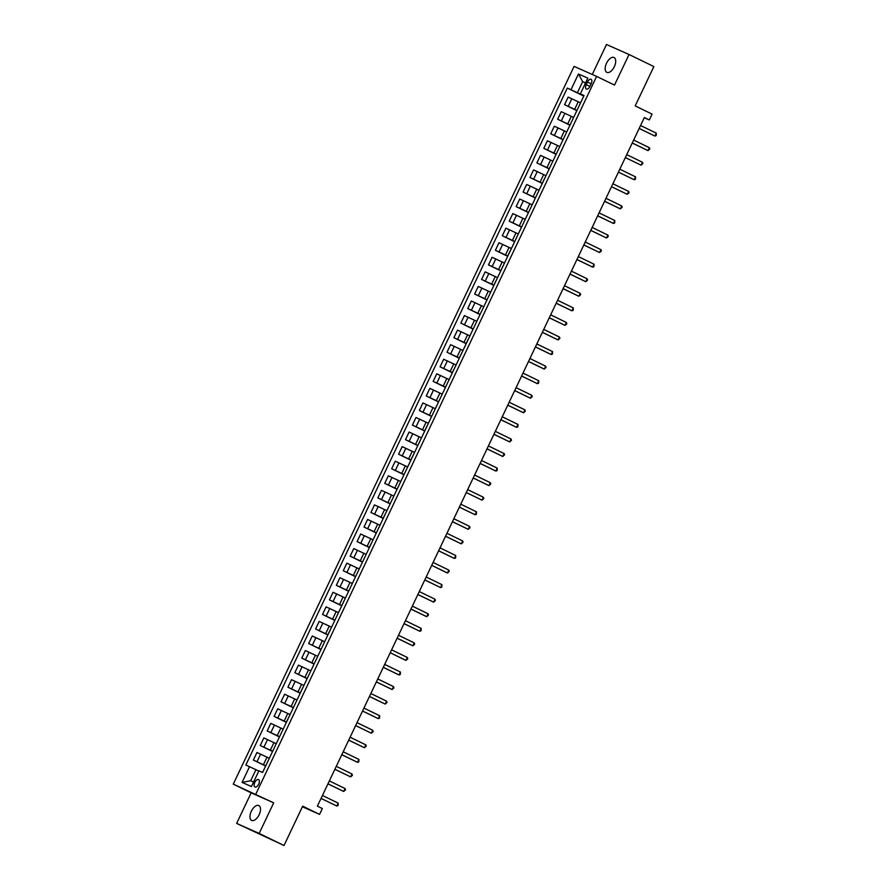 <?xml version="1.0" encoding="UTF-8"?>
<svg xmlns="http://www.w3.org/2000/svg" width="890" height="890" viewBox="0 0 890 890"><rect width="100%" height="100%" fill="white"/><g stroke="black" fill="none" stroke-linecap="round" stroke-linejoin="round"><path stroke-width="1.33" d="M259.135 814.717A8.255 4.261 -64.1 0 0 258.845 805.561A8.255 4.261 -64.1 0 0 251.336 811.246A8.255 4.261 -64.1 0 0 251.625 820.402A8.255 4.261 -64.1 0 0 259.135 814.717M614.334 66.672A8.255 4.261 -64.1 0 0 614.044 57.516A8.255 4.261 -64.1 0 0 606.535 63.212A8.255 4.261 -64.1 0 0 606.824 72.368A8.255 4.261 -64.1 0 0 614.334 66.672M258.712 784.146A4.127 2.136 -64.1 0 0 258.567 779.562A4.127 2.136 -64.1 0 0 254.818 782.41A4.127 2.136 -64.1 0 0 254.963 786.994A4.127 2.136 -64.1 0 0 258.712 784.146M236.64 823.417L284.01 845.5L259.168 833.418L273.697 802.836L233.28 784.135L251.158 792.834L236.64 823.417L259.168 833.418M255.808 794.147L596.623 76.395L574.083 66.394L233.28 784.135M596.623 76.395L614.5 85.095L629.03 54.501L606.49 44.5L592.273 74.46M629.03 54.501L653.872 66.583L635.193 105.91L652.081 114.12L649.322 119.95L644.349 117.525L317.374 806.151L322.336 808.565L319.577 814.383L302.678 806.173L284.01 845.5M587.444 82.058L586.232 84.617A3.994 2.069 -64.1 0 0 586.365 89.056A3.994 2.069 -64.1 0 0 590.003 86.297L591.216 83.738A3.994 2.069 -64.1 0 0 591.082 79.299A3.994 2.069 -64.1 0 0 587.444 82.058L591.16 83.86M585.553 82.937L582.65 81.646L577.399 92.716L567.297 88.066L245.851 765.033L255.942 769.683L250.691 780.752L253.594 782.043M570.98 89.701L578.456 73.97L587.834 78.131L580.358 93.862L583.951 95.708M249.534 766.668L242.069 782.399L251.447 786.56L258.912 770.829L262.594 772.464L584.051 95.497L580.358 93.862M302.4 806.763L319.577 814.383M644.271 117.703L649.322 119.95M585.509 83.037L582.65 81.646L578.456 73.97M583.873 95.864L577.399 92.716M580.436 102.795L568.154 97.088L564.56 104.664L576.854 110.638M576.954 110.427L564.56 104.664M573.516 117.369L561.234 111.651L557.641 119.227L569.945 125.201M570.045 125.001L557.641 119.227M566.607 131.931L554.325 126.213L550.721 133.789L563.025 139.775M563.125 139.563L550.721 133.789M559.688 146.494L547.406 140.776L543.812 148.352L556.105 154.337M556.206 154.126L543.812 148.352M552.768 161.057L540.486 155.349L536.893 162.915L549.197 168.9M549.297 168.688L536.893 162.915M545.859 175.619L533.577 169.912L529.973 177.477L542.277 183.462M542.377 183.251L529.973 177.477M538.94 190.193L526.658 184.475L523.064 192.051L535.368 198.025M535.457 197.814L523.064 192.051M532.02 204.756L519.738 199.037L516.144 206.614L528.449 212.588M528.549 212.387L516.144 206.614M525.111 219.318L512.829 213.6L509.225 221.176L521.529 227.161M521.629 226.95L509.225 221.176M518.191 233.881L505.909 228.163L502.316 235.739L514.62 241.724M514.72 241.513L502.316 235.739M511.283 248.444L498.99 242.736L495.396 250.301L507.701 256.287M507.801 256.075L495.396 250.301M504.363 263.006L492.081 257.299L488.476 264.875L500.781 270.849M500.881 270.638L488.476 264.875M497.443 277.58L485.161 271.862L481.568 279.438L493.872 285.412M493.972 285.212L481.568 279.438M490.535 292.143L478.242 286.424L474.648 294L486.952 299.986M487.053 299.774L474.648 294M483.615 306.705L471.333 300.987L467.74 308.563L480.033 314.548M480.133 314.337L467.74 308.563M476.695 321.268L464.413 315.561L460.82 323.126L473.124 329.111M473.224 328.899L460.82 323.126M469.786 335.83L457.505 330.123L453.9 337.688L466.204 343.674M466.304 343.462L453.9 337.688M462.867 350.404L450.585 344.686L446.991 352.262L459.284 358.236M459.385 358.025L446.991 352.262M455.947 364.967L443.665 359.249L440.072 366.825L452.376 372.799M452.476 372.599L440.072 366.825M449.038 379.529L436.756 373.811L433.152 381.387L445.456 387.373M445.556 387.161L433.152 381.387M442.119 394.092L429.837 388.374L426.243 395.95L438.536 401.935M438.637 401.724L426.243 395.95M435.199 408.655L422.917 402.947L419.324 410.512L431.628 416.498M431.728 416.286L419.324 410.512M428.29 423.217L416.008 417.51L412.404 425.086L424.708 431.06M424.808 430.849L412.404 425.086M421.37 437.791L409.089 432.073L405.495 439.649L417.799 445.623M417.888 445.423L405.495 439.649M414.451 452.354L402.169 446.635L398.575 454.212L410.88 460.197M410.98 459.985L398.575 454.212M407.542 466.916L395.26 461.198L391.656 468.774L403.96 474.759M404.06 474.548L391.656 468.774M400.622 481.479L388.34 475.772L384.747 483.337L397.051 489.322M397.151 489.111L384.747 483.337M393.714 496.042L381.421 490.334L377.827 497.899L390.132 503.885M390.232 503.673L377.827 497.899M386.794 510.615L374.512 504.897L370.919 512.473L383.212 518.447M383.312 518.236L370.919 512.473M379.874 525.178L367.592 519.46L363.999 527.036L376.303 533.01M376.403 532.81L363.999 527.036M372.966 539.74L360.673 534.022L357.079 541.598L369.383 547.584M369.483 547.372L357.079 541.598M366.046 554.303L353.764 548.585L350.171 556.161L362.464 562.146M362.564 561.935L350.171 556.161M359.126 568.866L346.844 563.159L343.251 570.724L355.555 576.709M355.655 576.498L343.251 570.724M352.218 583.428L339.935 577.721L336.331 585.297L348.635 591.272M348.735 591.06L336.331 585.297M345.298 598.002L333.016 592.284L329.422 599.86L341.716 605.834M341.816 605.634L329.422 599.86M338.378 612.565L326.096 606.846L322.503 614.423L334.807 620.408M334.907 620.197L322.503 614.423M331.469 627.127L319.187 621.409L315.583 628.985L327.887 634.971M327.987 634.759L315.583 628.985M324.55 641.69L312.268 635.983L308.674 643.548L320.978 649.533M321.068 649.322L308.674 643.548M317.63 656.253L305.348 650.546L301.755 658.111L314.059 664.096M314.159 663.884L301.755 658.111M310.721 670.826L298.439 665.108L294.835 672.684L307.139 678.658M307.239 678.447L294.835 672.684M303.801 685.389L291.52 679.671L287.926 687.247L300.23 693.221M300.33 693.021L287.926 687.247M296.893 699.952L284.6 694.233L281.006 701.81L293.311 707.795M293.411 707.583L281.006 701.81M289.973 714.514L277.691 708.796L274.087 716.372L286.391 722.357M286.491 722.146L274.087 716.372M283.053 729.077L270.771 723.37L267.178 730.935L279.482 736.92M279.582 736.709L267.178 730.935M276.145 743.64L263.852 737.932L260.258 745.509L272.562 751.483M272.663 751.271L260.258 745.509M269.225 758.213L256.943 752.495L253.35 760.071L265.643 766.045M265.743 765.845L253.35 760.071M258.801 771.074L255.942 769.683M580.658 102.65L577.043 110.249M567.297 88.066L583.773 96.076M573.739 117.213L570.123 124.811M566.819 131.776L563.214 139.385M559.91 146.338L556.295 153.948M552.99 160.901L549.375 168.51M546.071 175.464L542.355 183.006M539.162 190.037L535.546 197.636M532.242 204.6L528.627 212.198M525.322 219.163L521.718 226.772M518.414 233.725L514.798 241.335M511.494 248.288L507.778 255.831M504.586 262.862L500.859 270.393M497.666 277.424L493.939 284.956M490.746 291.987L487.142 299.596M483.837 306.549L480.222 314.159M476.918 321.112L473.302 328.722M469.998 335.675L466.282 343.217M463.089 350.248L459.362 357.78M456.17 364.811L452.443 372.343M449.25 379.374L445.645 386.983M442.341 393.936L438.726 401.546M435.421 408.499L431.806 416.108M428.502 423.073L424.786 430.604M421.593 437.635L417.977 445.234M414.673 452.198L410.957 459.73M407.753 466.761L404.149 474.37M400.845 481.323L397.229 488.933M393.925 495.886L390.321 503.495M387.017 510.459L383.29 517.991M380.097 525.022L376.481 532.62M373.177 539.585L369.461 547.116M366.268 554.147L362.653 561.757M359.349 568.71L355.733 576.319M352.429 583.284L348.824 590.882M345.52 597.846L341.793 605.378M338.601 612.409L334.985 620.019M331.681 626.972L327.965 634.503M324.772 641.534L321.156 649.144M317.852 656.097L314.237 663.706M310.933 670.671L307.328 678.269M304.024 685.233L300.297 692.765M297.104 699.796L293.5 707.405M290.196 714.359L286.469 721.89M283.276 728.921L279.66 736.531M276.356 743.495L272.752 751.093M269.447 758.058L265.832 765.656M242.069 782.399L250.691 780.752M273.697 802.836L251.158 792.834M639.165 128.46L654.918 136.059L639.187 128.405M656.297 133.144L656.175 135.603L654.918 136.059L656.297 133.144L640.566 125.49M632.245 143.023L648.009 150.621L632.267 142.967M649.389 147.707L649.811 149.008L648.009 150.621L649.389 147.707L633.658 140.064M625.325 157.586L641.089 165.184L625.359 157.541M642.469 162.269L642.892 163.571L641.089 165.184L642.469 162.269L626.738 154.626M618.417 172.148L634.169 179.747L618.439 172.104M635.56 176.843L635.427 179.302L634.169 179.747L635.56 176.843L619.818 169.189M611.497 186.722L627.261 194.32L611.519 186.666M628.64 191.406L629.063 192.696L627.261 194.32L628.64 191.406L612.91 183.752M604.577 201.285L620.341 208.883L604.61 201.229M621.721 205.968L622.143 207.27L620.341 208.883L621.721 205.968L605.99 198.314M597.668 215.847L613.421 223.446L597.691 215.792M614.812 220.531L614.678 223.001L613.421 223.446L614.812 220.531L599.07 212.877M590.749 230.41L606.513 238.008L590.771 230.354M607.892 235.094L608.315 236.395L606.513 238.008L607.892 235.094L592.162 227.451M583.84 244.972L599.593 252.571L583.862 244.928M600.973 249.656L601.395 250.958L599.593 252.571L600.973 249.656L585.242 242.013M576.92 259.546L592.673 267.134L576.942 259.491M594.064 264.23L593.93 266.689L592.673 267.134L594.064 264.23L578.322 256.576M570 274.109L585.765 281.707L570.023 274.053M587.144 278.793L587.567 280.094L585.765 281.707L587.144 278.793L571.413 271.139M563.092 288.672L578.845 296.27L563.114 288.616M580.224 293.355L580.647 294.657L578.845 296.27L580.224 293.355L564.494 285.701M556.172 303.234L571.925 310.832L556.194 303.178M573.316 307.918L573.182 310.387L571.925 310.832L573.316 307.918L557.574 300.275M549.252 317.797L565.017 325.395L549.286 317.752M566.396 322.48L566.819 323.782L565.017 325.395L566.396 322.48L550.665 314.838M542.344 332.359L558.097 339.958L542.366 332.315M559.476 337.054L559.899 338.345L558.097 339.958L559.476 337.054L543.745 329.4M535.424 346.933L551.177 354.531L535.446 346.878M552.568 351.617L552.434 354.075L551.177 354.531L552.568 351.617L536.837 343.963M528.504 361.496L544.268 369.094L528.538 361.44M545.648 366.179L546.071 367.481L544.268 369.094L545.648 366.179L529.917 358.525M521.596 376.058L537.349 383.657L521.618 376.003M538.739 380.742L538.606 383.212L537.349 383.657L538.739 380.742L522.997 373.088M514.676 390.621L530.44 398.219L514.698 390.565M531.82 395.305L532.242 396.606L530.44 398.219L531.82 395.305L516.089 387.662M507.756 405.184L523.52 412.782L507.79 405.139M524.9 409.867L525.322 411.169L523.52 412.782L524.9 409.867L509.169 402.224M500.848 419.757L516.601 427.345L500.87 419.702M517.991 424.441L517.858 426.9L516.601 427.345L517.991 424.441L502.249 416.787M493.928 434.32L509.692 441.918L493.95 434.264M511.071 439.004L511.494 440.305L509.692 441.918L511.071 439.004L495.341 431.35M487.008 448.883L502.772 456.481L487.041 448.827M504.152 453.566L504.574 454.868L502.772 456.481L504.152 453.566L488.421 445.912M480.099 463.445L495.852 471.044L480.122 463.39M497.243 468.129L497.109 470.599L495.852 471.044L497.243 468.129L481.501 460.486M490.323 482.692L490.746 483.993L488.944 485.606L473.202 477.963L487.42 484.928L488.944 485.606L490.323 482.692L474.593 475.049M466.271 492.57L482.024 500.169L466.293 492.526M483.404 497.265L483.826 498.556L482.024 500.169L483.404 497.265L467.673 489.611M459.351 507.144L475.104 514.743L459.374 507.089M476.495 511.828L476.361 514.287L475.104 514.743L476.495 511.828L460.753 504.174M452.432 521.707L468.196 529.305L452.454 521.651M469.575 526.391L469.998 527.692L468.196 529.305L469.575 526.391L453.844 518.736M445.523 536.269L461.276 543.868L445.545 536.214M462.655 540.953L463.078 542.255L461.276 543.868L462.655 540.953L446.925 533.299M438.603 550.832L454.356 558.431L438.625 550.777M455.747 555.516L455.613 557.986L454.356 558.431L455.747 555.516L440.016 547.873M448.827 570.078L449.25 571.38L447.447 572.993L431.717 565.35L445.923 572.326L447.447 572.993L448.827 570.078L433.096 562.436M424.775 579.969L440.528 587.556L424.797 579.913M441.907 584.652L441.785 587.111L440.528 587.556L441.907 584.652L426.176 576.998M417.855 594.531L433.619 602.13L417.877 594.476M434.999 599.215L435.421 600.516L433.619 602.13L434.999 599.215L419.268 591.561M410.935 609.094L426.699 616.692L410.969 609.038M428.079 613.777L428.502 615.079L426.699 616.692L428.079 613.777L412.348 606.123M404.027 623.656L419.78 631.255L404.049 623.601M421.17 628.34L421.037 630.81L419.78 631.255L421.17 628.34L405.428 620.697M397.107 638.219L412.871 645.817L397.129 638.174M414.251 642.903L414.673 644.204L412.871 645.817L414.251 642.903L398.52 635.26M407.331 657.476L407.753 658.767L405.951 660.38L390.221 652.737L404.427 659.712L405.951 660.38L407.331 657.476L391.6 649.822M383.279 667.355L399.032 674.954L383.301 667.3M400.422 672.039L400.289 674.498L399.032 674.954L400.422 672.039L384.68 664.385M376.359 681.918L392.123 689.516L376.381 681.862M393.502 686.602L393.925 687.903L392.123 689.516L393.502 686.602L377.772 678.948M369.45 696.481L385.203 704.079L369.472 696.425M386.583 701.164L387.005 702.466L385.203 704.079L386.583 701.164L370.852 693.51M362.53 711.043L378.283 718.642L362.553 710.988M379.674 715.727L379.541 718.197L378.283 718.642L379.674 715.727L363.932 708.084M355.611 725.606L371.375 733.204L355.633 725.561M372.754 730.29L373.177 731.591L371.375 733.204L372.754 730.29L357.024 722.647M348.702 740.18L364.455 747.767L348.724 740.124M365.834 744.863L366.257 746.154L364.455 747.767L365.834 744.863L350.104 737.209M341.782 754.742L357.535 762.341L341.805 754.687M358.926 759.426L358.792 761.885L357.535 762.341L358.926 759.426L343.184 751.772M334.863 769.305L350.627 776.903L334.896 769.249M352.006 773.989L352.429 775.29L350.627 776.903L352.006 773.989L336.275 766.335M327.954 783.868L343.707 791.466L327.976 783.812M345.086 788.551L345.509 789.853L343.707 791.466L345.086 788.551L329.356 780.908M321.034 798.43L336.787 806.029L321.056 798.386M338.178 803.114L338.044 805.584L336.787 806.029L338.178 803.114L322.447 795.471M574.651 109.314L578.244 101.738M567.731 123.877L571.335 116.301M560.822 138.44L564.416 130.863M553.903 153.002L557.496 145.426M546.983 167.565L550.587 159.989M540.074 182.127L543.668 174.562M533.154 196.701L536.748 189.125M526.235 211.264L529.839 203.688M519.326 225.826L522.92 218.25M512.406 240.389L516 232.813M505.498 254.952L509.091 247.387M498.578 269.525L502.171 261.949M491.658 284.088L495.252 276.512M484.75 298.651L488.343 291.075M477.83 313.213L481.423 305.637M470.91 327.776L474.515 320.2M464.002 342.339L467.595 334.774M457.082 356.912L460.675 349.336M450.162 371.475L453.767 363.899M443.253 386.038L446.847 378.461M436.334 400.6L439.927 393.024M429.414 415.163L433.018 407.598M422.505 429.736L426.099 422.16M415.586 444.299L419.179 436.723M408.666 458.862L412.27 451.286M401.757 473.424L405.351 465.848M394.837 487.987L398.431 480.411M387.929 502.55L391.522 494.985M381.009 517.123L384.602 509.547M374.089 531.686L377.694 524.11M367.181 546.249L370.774 538.673M360.261 560.811L363.854 553.235M353.341 575.374L356.946 567.809M346.433 589.948L350.026 582.372M339.513 604.51L343.106 596.934M332.593 619.073L336.197 611.497M325.684 633.635L329.278 626.059M318.765 648.198L322.358 640.622M311.845 662.761L315.449 655.196M304.936 677.335L308.53 669.758M298.017 691.897L301.61 684.321M291.108 706.46L294.701 698.884M284.188 721.022L287.781 713.446M277.268 735.585L280.862 728.02M270.36 750.159L273.953 742.583M263.44 764.721L267.033 757.145M568.243 106.299L571.836 98.723M561.323 120.862L564.916 113.286M554.403 135.425L558.008 127.849M547.495 149.987L551.088 142.411M540.575 164.55L544.168 156.985M533.666 179.124L537.26 171.547M526.747 193.686L530.34 186.11M519.827 208.249L523.431 200.673M512.918 222.812L516.511 215.235M505.998 237.374L509.592 229.798M499.079 251.937L502.683 244.372M492.17 266.511L495.763 258.934M485.25 281.073L488.844 273.497M478.33 295.636L481.935 288.06M471.422 310.198L475.015 302.622M464.502 324.761L468.096 317.196M457.582 339.335L461.187 331.759M450.674 353.897L454.267 346.321M443.754 368.46L447.347 360.884M436.845 383.023L440.439 375.447M429.926 397.585L433.519 390.009M423.006 412.148L426.599 404.583M416.097 426.722L419.691 419.146M409.178 441.284L412.771 433.708M402.258 455.847L405.862 448.271M395.349 470.409L398.943 462.833M388.429 484.972L392.023 477.407M381.51 499.546L385.114 491.97M374.601 514.109L378.194 506.532M367.681 528.671L371.275 521.095M360.762 543.234L364.366 535.658M353.853 557.796L357.446 550.22M346.933 572.359L350.526 564.794M340.013 586.933L343.618 579.357M333.105 601.495L336.698 593.919M326.185 616.058L329.778 608.482M319.276 630.621L322.87 623.044M312.357 645.183L315.95 637.618M305.437 659.757L309.041 652.181M298.528 674.32L302.122 666.744M291.608 688.882L295.202 681.306M284.689 703.445L288.293 695.869M277.78 718.008L281.373 710.431M270.86 732.57L274.454 725.005M263.941 747.144L267.545 739.568M257.032 761.707L260.625 754.13M589.937 86.43L586.232 84.617"/></g></svg>
